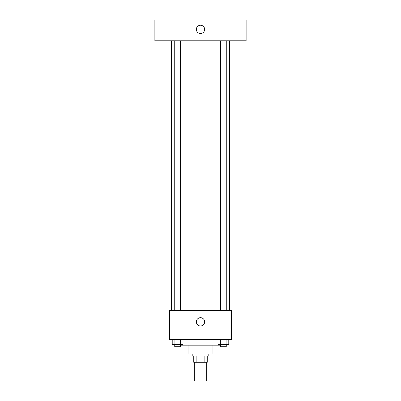 <?xml version="1.0" encoding="UTF-8"?>
<svg xmlns="http://www.w3.org/2000/svg" width="401" height="401" viewBox="0 0 401 401"><rect width="100%" height="100%" fill="white"/><g stroke="black" fill="none" stroke-linecap="round" stroke-linejoin="round"><path stroke-width="0.6" d="M194.279 362.283L194.279 380.95L206.721 380.95L206.721 362.283M204.866 356.058L204.866 362.283L193.758 362.283L193.758 356.058M204.866 362.283L207.242 362.283L207.242 356.058L207.242 362.283M208.796 353.988L208.796 356.058L192.204 356.058L192.204 353.988M196.134 356.058L196.134 362.283M212.946 345.171L212.946 353.988L188.054 353.988L188.054 345.171M220.204 344.654L220.204 345.171L180.796 345.171L180.796 344.654M231.613 339.467L169.387 339.467L169.387 310.429L231.613 310.429L231.613 339.467M204.65 321.838A4.15 4.15 0 0 1 198.425 325.432A4.15 4.15 0 0 1 198.425 318.244A4.15 4.15 0 0 1 204.65 321.838M229.537 40.792L229.537 310.429M220.535 310.429L220.535 40.792M180.465 40.792L180.465 310.429M246.129 40.792L154.871 40.792L154.871 20.05L246.129 20.05L246.129 40.792M200.5 25.233A4.15 4.15 0 0 1 204.094 31.458A4.15 4.15 0 0 1 196.906 31.458A4.15 4.15 0 0 1 200.5 25.233M228.786 339.467L228.786 344.654L218.009 344.654L218.009 339.467M226.094 339.467L226.094 344.654M220.705 339.467L220.705 344.654M226.259 344.654L226.259 346.725L220.535 346.725L220.535 344.654M182.991 339.467L182.991 344.654L172.214 344.654L172.214 339.467M180.295 339.467L180.295 344.654M174.906 339.467L174.906 344.654M180.465 344.654L180.465 346.725L174.741 346.725L174.741 344.654M171.463 40.792L171.463 310.429M226.259 310.429L226.259 40.792M174.741 40.792L174.741 310.429"/></g></svg>
